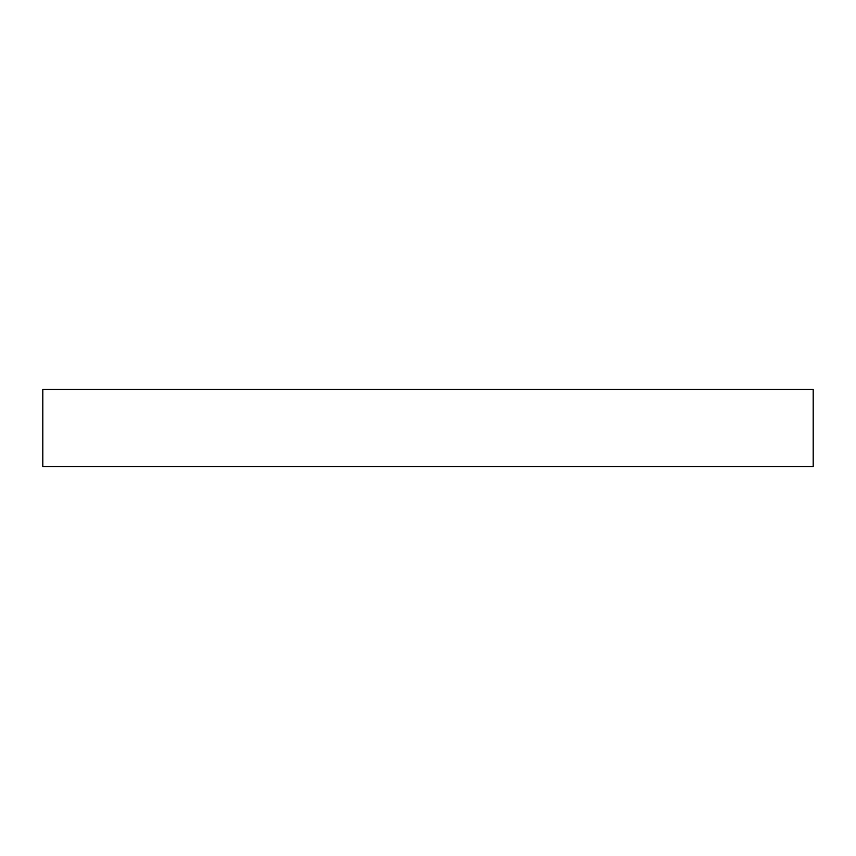 <?xml version="1.0" encoding="UTF-8"?>
<svg xmlns="http://www.w3.org/2000/svg" width="856" height="856" viewBox="0 0 856 856"><rect width="100%" height="100%" fill="white"/><g stroke="black" fill="none" stroke-linecap="round" stroke-linejoin="round"><path stroke-width="0.64" stroke-dasharray="4.28 3.21" d="M813.2 389.48L42.8 389.48M813.2 466.52L42.8 466.52"/><path stroke-width="1.28" d="M428 389.48L813.2 389.48L813.2 466.52L42.8 466.52L42.8 389.48L428 389.48"/></g></svg>
